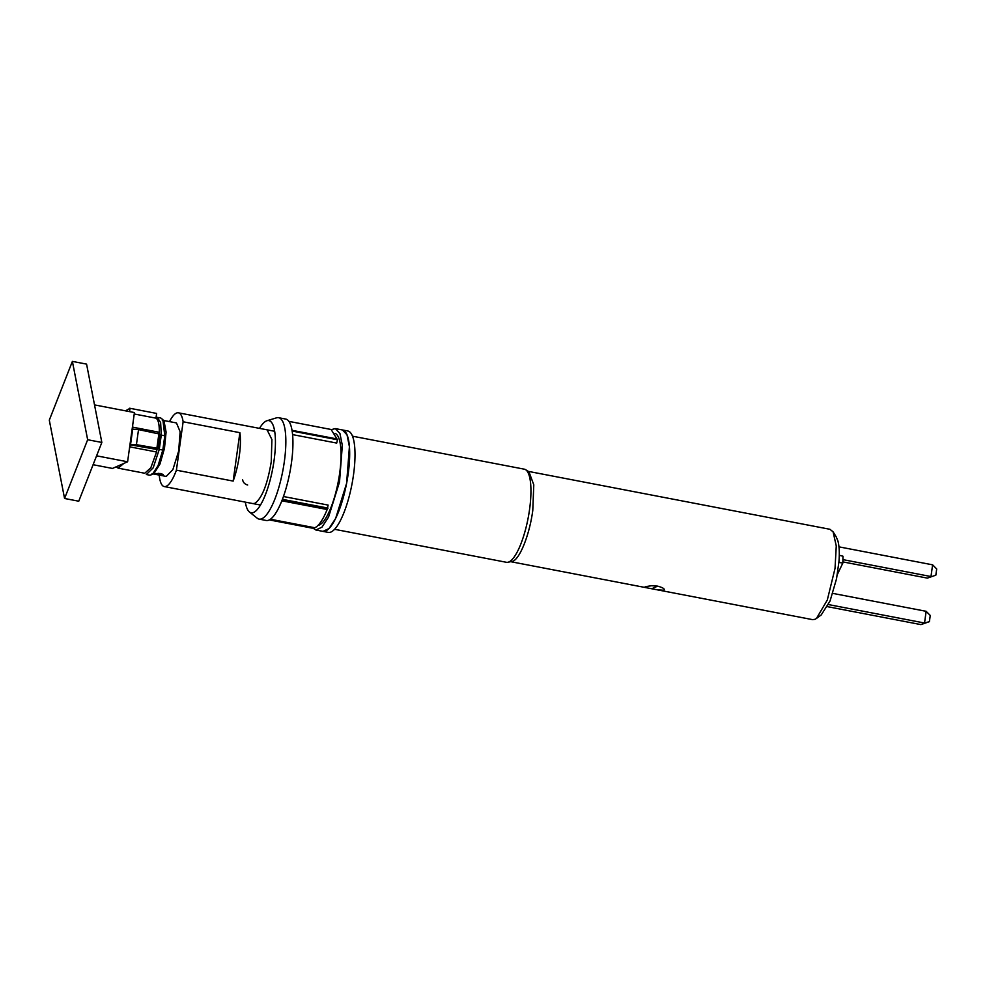 <?xml version="1.0" encoding="UTF-8"?>
<svg xmlns="http://www.w3.org/2000/svg" width="986" height="986" viewBox="0 0 986 986"><rect width="100%" height="100%" fill="white"/><g stroke="black" fill="none" stroke-linecap="round" stroke-linejoin="round"><path stroke-width="1.48" d="M525.575 469.681L528.927 471.752L533.783 484.804L532.785 510.378C529.655 534.252 520.066 558.643 512.794 561.268L507.79 562.291A47.414 12.991 -79.1 0 0 529.556 509.491A47.414 12.991 -79.1 0 0 525.575 469.681A47.414 12.991 -79.1 0 0 524.293 469.176L352.47 436.182M334.599 529.309L506.422 562.291A47.414 12.991 -79.1 0 0 507.79 562.291M663.861 590.269C665.156 589.036 663.085 587.656 657.65 586.14L651.672 585.709L645.238 586.695L647.506 587.952L656.688 589.714L663.861 590.269M528.323 471.382L829.929 529.285L833.096 531.836L836.264 545.948L835.031 568.404L827.303 600.03L816.47 618.444L815.04 619.294L812.587 619.639L657.403 589.85M836.177 536.803L837.927 541.006C839.271 545.973 839.616 552.826 838.963 561.552L836.559 578.696L830.064 600.967L821.239 614.919M843.548 559.752L930.981 576.539L932.608 564.83L936.7 568.971L935.837 575.183L927.382 578.116L935.837 575.183M932.608 564.83L838.963 546.848M843.153 561.946L927.382 578.116M839.259 555.278L842.981 556.215L842.833 563.068L837.336 574.542M832.8 593.387L926.15 611.308L924.535 623.016L929.391 621.661L920.936 624.606L827.464 606.661M929.391 621.661L930.254 615.449L926.15 611.308M828.486 604.578L924.535 623.016L920.936 624.606M331.493 429.588L335.351 428.602L339.923 433.483L342.327 445.339L339.517 481.969L328.56 517.046L321.941 527.177L315.877 530.012L328.289 532.403A51.629 14.149 -79.1 0 0 351.928 484.36A51.629 14.149 -79.1 0 0 347.762 430.981L342.438 429.958L347.023 434.838L349.414 446.695L346.604 483.337L335.647 518.414L329.028 528.533L322.977 531.38A51.629 14.149 -79.1 0 0 346.604 483.337A51.629 14.149 -79.1 0 0 342.438 429.958A51.629 14.149 -79.1 0 0 342.413 429.958M252.921 503.587L254.918 503.304C262.054 498.14 267.502 484.286 271.249 461.768L271.902 439.546L267.083 429.834M245.341 502.133A46.946 12.867 -79.1 0 0 249.433 511.993A46.946 12.867 -79.1 0 0 274.059 460.524A46.946 12.867 -79.1 0 0 266.959 420.739A46.946 12.867 -79.1 0 0 259.503 428.38M249.433 511.993L257.247 518.217A51.629 14.149 -79.1 0 0 259.133 519.117A51.629 14.149 -79.1 0 0 284.338 461.608A51.629 14.149 -79.1 0 0 278.607 417.707A51.629 14.149 -79.1 0 0 276.524 417.842L266.959 420.739M283.463 496.513L328.104 505.078L327.167 509.515C322.989 519.733 318.885 525.821 314.842 527.756L312.168 528.139L269.351 519.918M282.427 499.347L328.005 508.098M292.571 434.604L336.707 443.071L337.483 439.768L292.127 431.055M288.886 421.379L331.111 429.489L337.483 439.768M247.671 485.013C244.861 484.274 243.185 482.548 242.618 479.825M315.877 530.012L313.067 528.2M335.203 433.433A46.946 12.867 100.9 0 1 338.408 480.897A46.946 12.867 100.9 0 1 318.022 525.427M259.133 519.117L266.22 520.485A51.629 14.149 -79.1 0 0 289.859 472.442A51.629 14.149 -79.1 0 0 285.693 419.062L278.607 417.707M176.408 470.186L183.125 421.774L239.869 432.669A37.554 10.291 100.9 0 1 239.327 455.631A37.554 10.291 100.9 0 1 233.152 481.082L176.408 470.186A37.554 10.291 -79.1 0 1 164.255 486.566A37.554 10.291 -79.1 0 1 159.239 475.092M239.869 432.669L233.152 481.082M152.017 473.699L166.203 476.423L172.883 469.595L178.663 451.095L180.142 431.782L176.469 422.945L162.283 420.221M183.125 421.774A37.554 10.291 -79.1 0 0 178.417 412.814A37.554 10.291 -79.1 0 0 169.506 421.614M130.251 444.834L156.91 449.456L156.564 451.995L129.955 446.892L130.534 444.674L136.425 444.674L138.521 429.613L132.691 429.144L130.534 444.674M156.885 448.199L158.167 448.741L160.151 434.37L158.869 433.889L156.885 448.199L136.425 444.674M158.068 448.827L156.91 449.456M132.703 425.015L132.691 429.144M138.521 429.613L158.869 433.889M116.299 466.748L118.147 468.153L123.768 463.469M129.326 449.32L129.955 446.892M129.573 411.63L130.029 408.327L125.456 410.829M156.626 413.442L129.647 408.229L156.626 413.442L155.973 418.163L134.232 413.984M132.691 427.185L159.301 432.287L159.066 433.926M118.147 468.153L144.745 473.255L150.833 467.771L156.564 451.995M159.301 432.287C159.399 424.325 158.29 419.617 155.973 418.163M159.276 449.382L162.813 450.06L158.068 465.651L152.349 474.451L149.884 475.203L146.335 474.525L153.175 467.832L159.276 449.382L161.26 435.085L160.644 422.587L157.316 417.361L160.854 418.039L162.863 419.654L164.798 435.763L161.26 435.085M162.813 450.06L164.798 435.763M163.22 475.363L163.22 475.363C163.836 474.808 162.838 474.192 160.25 473.502L154.346 473.662L157.44 474.734L163.282 474.771M152.349 474.451L154.321 472.984L159.954 464.073L164.477 448.371L166.092 432.09L164.157 421.737L162.863 419.654M96.591 455.828L127.601 461.781L134.429 412.555L94.52 404.901M127.601 461.781L112.478 468.436L93.103 464.714M49.3 420.147L72.385 361.394L87.655 439.731L64.571 498.485L49.3 420.147M87.655 439.731L101.841 442.455L86.571 364.117L72.385 361.394M101.841 442.455L78.757 501.208L64.571 498.485M838.889 562.402L842.833 563.068M651.746 588.741L657.65 586.14M270.447 519.24L314.842 527.756M281.848 500.814L327.167 509.515M282.255 499.791L327.697 508.517M292.102 430.919L337.261 439.583M292.004 430.315L336.965 438.943M158.179 473.268L157.44 474.734M510.982 561.737L647.026 587.853M833.096 531.836L836.325 537.025M816.47 618.444L821.387 614.808M654.507 585.758L651.672 585.709M342.438 429.958L335.351 428.602M260.501 505.042L164.255 486.566M274.663 431.289L178.417 412.814"/></g></svg>
